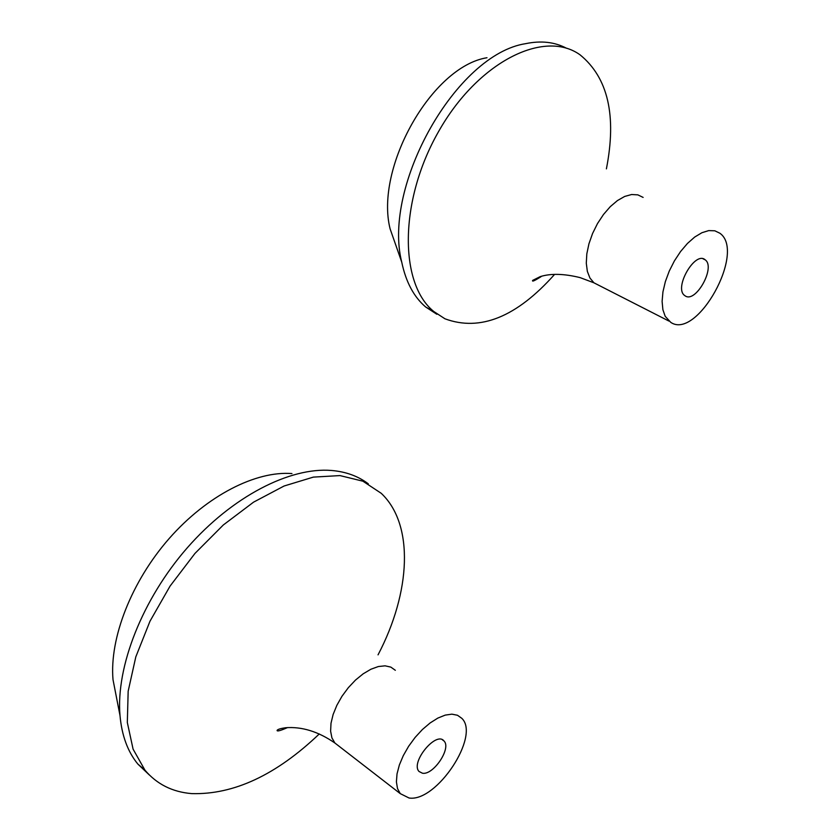 <?xml version="1.0" encoding="UTF-8"?>
<svg xmlns="http://www.w3.org/2000/svg" width="840" height="840" viewBox="0 0 840 840"><rect width="100%" height="100%" fill="white"/><g stroke="black" fill="none" stroke-linecap="round" stroke-linejoin="round"><path stroke-width="1.26" d="M685.157 295.858L684.558 295.439C673.627 287.784 695.258 250.467 705.212 259.854C715.9 267.288 695.667 303.544 685.157 295.858M486.99 57.729C431.729 66.57 374.745 167.874 390.096 228.816L397.509 250.026M540.236 277.274L541.065 276.381M566.559 48.279C554.726 41.99 541.118 40.446 525.725 43.649C456.257 54.222 382.305 185.63 401.73 262.111C405.899 281.998 413.868 296.961 425.67 306.989L436.842 314.265M606.396 168.872C616.801 115.71 608.045 77.721 580.125 54.884C543.984 28.718 477.445 62.286 438.406 131.859C398.958 201.117 399.231 283.742 433.818 311.524L444.948 318.791C480.113 331.81 516.663 317.006 554.6 274.386M670.772 322.371C697.095 340.389 746.256 251.643 719.891 233.247L714.808 230.79L708.719 230.601L701.904 232.722L694.691 237.059L687.466 243.432L680.578 251.528L674.394 260.915L669.239 271.12L665.353 281.631L662.938 291.889L662.109 301.403L662.886 309.677L665.207 316.334L670.772 322.371M422.468 773.231L419.076 771.509C410.088 762.594 436.275 730.653 444.014 740.996C451.605 748.157 433.451 775.341 422.468 773.231M291.942 473.571C255.811 470.736 206.934 495.537 169.239 538.45C131.576 581.353 109.389 638.033 113.011 679.665L116.981 700.025M368.288 483.819C358.187 476.154 345.944 471.702 331.548 470.474C289.873 466.988 232.239 496.419 187.309 547.775C142.411 599.099 115.794 666.803 120.005 715.575C121.811 735.577 127.743 751.726 137.823 764.033L149.205 774.858M378.042 654.853C410.865 592.295 414.393 524.517 381.224 493.3L362.88 481.183L339.969 475.587L313.341 477.11L284.078 486.014L253.565 502.152L223.325 524.969L194.975 553.413L170.079 586.078L149.993 621.201L135.807 656.891L128.163 691.236L127.323 722.484L133.088 749.154L144.931 770.133C156.807 784.193 172.4 792.015 191.709 793.611C233.803 794.808 276.329 774.921 319.274 733.95M409.048 798C436.506 802.452 480.522 735.903 461.811 718.326L457.485 715.26L451.878 714.158L445.221 715.113L437.85 718.085L430.112 722.967L422.405 729.519L415.128 737.415L408.639 746.267L403.294 755.622L399.357 764.988L397.026 773.892L396.406 781.883L397.509 788.571L400.26 793.622L409.048 798M643.125 197.41L637.833 194.859L631.596 194.523L624.687 196.445L617.463 200.55L610.281 206.651L603.519 214.452L597.502 223.555L592.567 233.499L588.945 243.768L586.824 253.838L586.288 263.193L587.349 271.394L589.942 278.03L593.922 282.807L599.445 285.621M395.336 670.299L390.842 667.107L385.077 665.826L378.326 666.54L370.902 669.239L363.174 673.817L355.519 680.053L348.348 687.655L342.006 696.224L336.851 705.327L333.123 714.494L331.002 723.261L330.614 731.189L331.926 737.877L334.887 743.012L339.034 746.225M703.028 258.804L705.212 259.854M390.096 228.816L401.73 262.111M425.67 306.989L433.818 311.524M668.934 321.069L593.922 282.807L580.157 277.631C564.071 273.661 550.756 273.315 540.225 276.623L532.644 280.403C531.825 282.051 534.87 280.644 541.758 276.192M442.355 739.778L444.014 740.996M113.011 679.665L120.005 715.575M137.823 764.033L144.931 770.133M400.26 793.622L334.887 743.012C318.329 731.556 301.865 726.464 285.516 727.745C280.529 728.49 277.725 729.351 277.106 730.338C276.822 731.672 280.308 730.748 287.553 727.566"/></g></svg>
